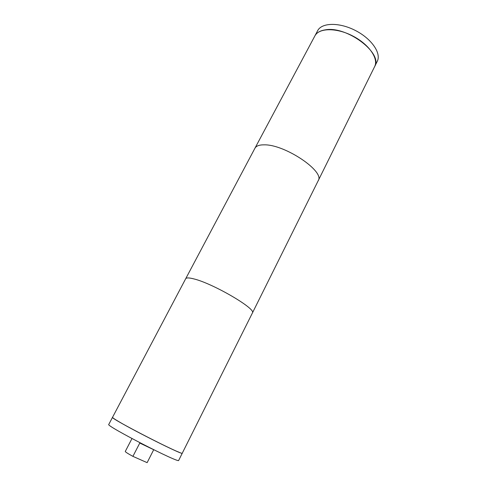 <?xml version="1.0" encoding="UTF-8"?>
<svg xmlns="http://www.w3.org/2000/svg" width="487" height="487" viewBox="0 0 487 487"><rect width="100%" height="100%" fill="white"/><g stroke="black" fill="none" stroke-linecap="round" stroke-linejoin="round"><path stroke-width="0.73" d="M185.687 278.734L108.765 424.445C105.07 425.48 180.001 463.983 178.692 460.379L182.278 453.172C183.855 455.637 135.903 431.859 118.676 421.547C114.457 419.057 112.412 417.651 112.54 417.329L112.534 417.335C109.1 417.907 183.812 456.301 182.278 453.178L252.394 313.013C256.935 309.184 212.856 283.343 193.619 278.844C188.962 277.657 186.32 277.62 185.687 278.734L254.932 148.231C256.217 145.905 259.34 144.779 264.301 144.84C284.98 144.365 325.176 171.564 318.194 180.732L252.394 313.013M131.971 438.55L125.269 451.461C125.403 452.015 127.947 453.647 132.914 456.362L139.775 443.054L153.137 449.44M153.703 449.72L147.129 462.65L132.914 456.362M115.249 419.465C124.775 425.778 168.283 448.137 178.966 452.21M317.634 30.711C321.676 22.566 339.238 22.116 355.419 30.504C371.66 38.783 381.516 53.32 377.248 61.35L374.631 66.609C383.409 53.442 346.738 25.598 325.225 29.865C320.093 30.663 316.647 32.672 314.888 35.892L317.634 30.711M314.876 35.904C318.869 27.856 336.414 27.516 352.637 35.916C368.915 44.22 378.849 58.684 374.631 66.609L318.194 180.732M314.888 35.892L254.938 148.218"/></g></svg>
